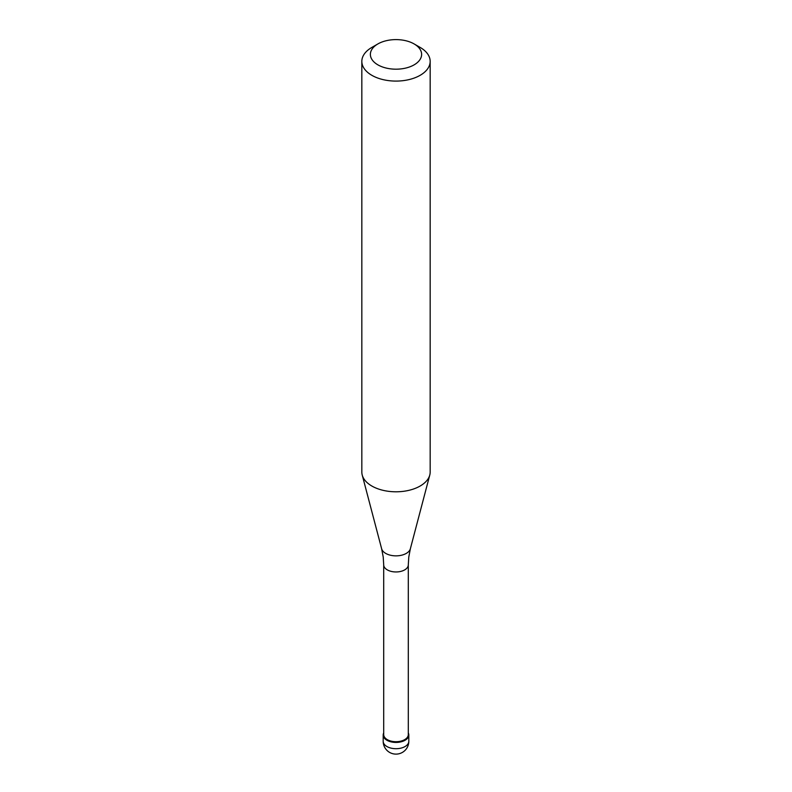 <?xml version="1.0" encoding="UTF-8"?>
<svg xmlns="http://www.w3.org/2000/svg" width="792" height="792" viewBox="0 0 792 792"><rect width="100%" height="100%" fill="white"/><g stroke="black" fill="none" stroke-linecap="round" stroke-linejoin="round"><path stroke-width="1.19" d="M405.058 740.263A12.811 7.395 180 0 1 391.1 741.866A12.811 7.395 180 0 1 383.189 735.026A12.811 7.395 180 0 1 383.704 732.956A12.811 7.395 0 0 0 389.476 741.391A12.811 7.395 0 0 0 405.058 740.263A12.811 7.395 0 0 0 408.296 732.956A12.811 7.395 180 0 1 408.811 735.026A12.811 7.395 180 0 1 405.058 740.263M383.704 734.61A12.296 7.098 0 0 0 391.298 741.173A12.296 7.098 0 0 0 404.692 739.629A12.296 7.098 0 0 0 408.296 734.61L408.296 564.854A12.296 7.098 180 0 1 404.692 569.884A12.296 7.098 180 0 1 391.298 571.418A12.296 7.098 180 0 1 383.704 564.854L383.704 734.61M361.835 61.37L361.835 472.072A34.165 19.721 0 0 0 362.221 475.042A34.165 19.721 0 0 0 385.338 490.812A34.165 19.721 0 0 0 420.156 486.021A34.165 19.721 0 0 0 429.779 475.042A34.165 19.721 0 0 0 430.165 472.072L430.165 61.37A34.165 19.721 180 0 1 420.156 75.309A34.165 19.721 180 0 1 382.922 79.586A34.165 19.721 180 0 1 361.835 61.37A34.165 19.721 180 0 1 371.844 47.421L377.883 43.936A25.621 14.791 180 0 1 414.117 43.936A25.621 14.791 180 0 1 414.117 64.855A25.621 14.791 180 0 1 377.883 64.855A25.621 14.791 180 0 1 377.883 43.936L371.844 47.421M414.117 43.936L420.156 47.421A34.165 19.721 180 0 1 430.165 61.37M383.189 735.026L383.189 741.302A12.811 7.395 0 0 0 391.1 748.143A12.811 7.395 0 0 0 405.058 746.539A12.811 7.395 0 0 0 408.811 741.302L408.811 735.026M383.704 564.854L383.219 557.024L381.625 548.717A14.543 8.395 0 0 0 391.466 555.439A14.543 8.395 0 0 0 406.276 553.4A14.543 8.395 0 0 0 410.375 548.717L408.781 557.024L408.296 564.854M383.189 741.302A12.811 12.811 0 0 0 402.405 752.4A12.811 12.811 0 0 0 408.811 741.302M381.625 548.717L362.221 475.042M410.375 548.717L429.779 475.042"/></g></svg>
